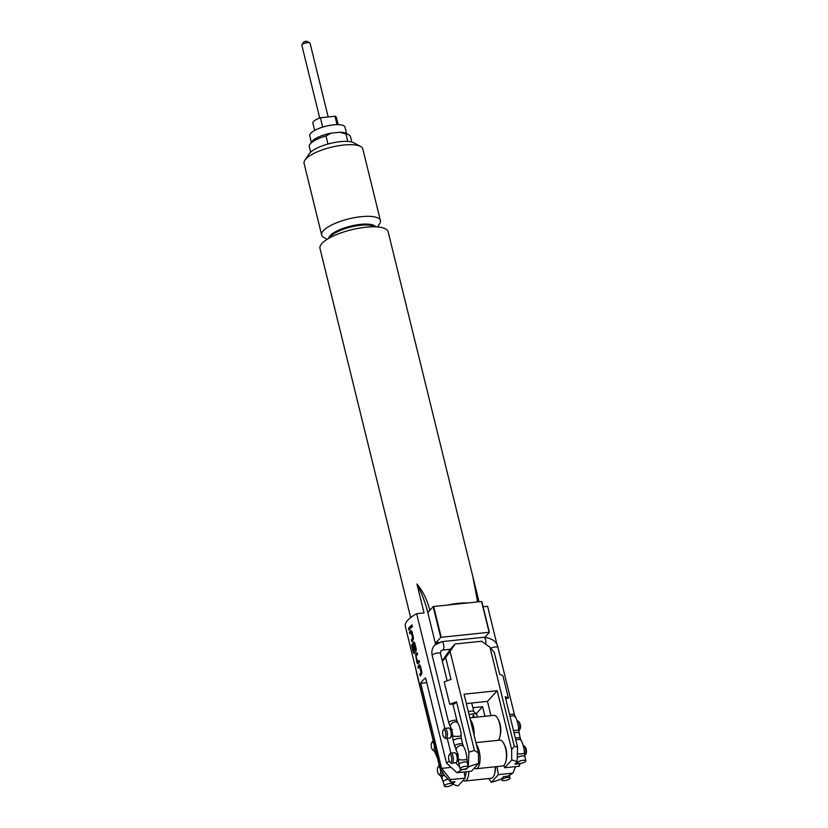 <?xml version="1.0" encoding="UTF-8"?>
<svg xmlns="http://www.w3.org/2000/svg" width="828" height="828" viewBox="0 0 828 828"><rect width="100%" height="100%" fill="white"/><g stroke="black" fill="none" stroke-linecap="round" stroke-linejoin="round"><path stroke-width="1.24" d="M412.396 625.689C411.682 624.581 411.33 624.871 411.34 626.579L411.878 627.313M411.34 626.579L411.237 626.589C411.92 627.696 412.272 627.407 412.292 625.699C411.578 624.581 411.226 624.881 411.237 626.589L411.816 627.324M465.057 777.295A11.613 4.575 -95.9 0 0 465.947 773.445A11.613 4.575 -95.9 0 0 466.071 771.779M468.855 771.489A13.01 5.123 84.1 0 1 468.71 773.838A13.01 5.123 84.1 0 1 464.943 781.011A13.01 5.123 84.1 0 1 463.639 780.742L463.059 780.452M495.527 766.728A10.588 4.171 84.1 0 1 495.403 769.885A10.588 4.171 84.1 0 1 495.061 771.934L494.647 773.6A13.01 5.123 -95.9 0 0 495.082 771.085A13.01 5.123 -95.9 0 0 495.206 766.769M464.943 781.011L491.314 778.268A13.01 5.123 -95.9 0 0 494.647 773.6M437.66 772.089A3.933 1.552 -95.9 0 0 438.695 774.242A3.933 1.552 -95.9 0 0 440.32 773.445A3.933 1.552 -95.9 0 0 440.299 769.202A3.933 1.552 -95.9 0 0 437.95 767.173A3.933 1.552 -95.9 0 0 437.66 772.089M464.156 771.975L465.191 778.113L450.618 779.634A35.356 10.743 166.2 0 0 450.877 782.108L444.191 775.049L442.173 771.406A5.144 2.029 84.1 0 1 440.62 775.639A5.144 2.029 84.1 0 1 439.709 775.236L438.695 774.242M442.173 771.406L441.003 770.195L439.585 765.786M518.193 721.25L519.208 722.244A3.933 1.552 84.1 0 1 520.232 724.396A3.933 1.552 84.1 0 1 519.943 729.313L519.156 730.493A5.144 2.029 -95.9 0 0 519.539 724.076A5.144 2.029 -95.9 0 0 518.193 721.25A5.144 2.029 -95.9 0 0 517.283 720.846L517.169 720.857M498.239 740.294A13.01 5.123 -95.9 0 0 499.926 736.578A13.01 5.123 -95.9 0 0 499.543 723.268A13.01 5.123 -95.9 0 0 498.125 719.253A13.01 5.123 -95.9 0 0 493.892 715.371L469.849 717.876M470.283 719.625A13.01 5.123 84.1 0 1 473.171 726.021A13.01 5.123 84.1 0 1 474.113 735.202M498.125 719.253L498.87 720.805A10.588 4.171 84.1 0 1 500.019 724.076A10.588 4.171 84.1 0 1 500.329 734.912L499.926 736.578M445.578 732.169A3.933 1.552 -95.9 0 0 443.228 730.151A3.933 1.552 -95.9 0 0 442.939 735.067A3.933 1.552 -95.9 0 0 443.974 737.22A3.933 1.552 -95.9 0 0 445.599 736.423A3.933 1.552 -95.9 0 0 445.578 732.169M443.228 730.151L444.025 728.971A5.144 2.029 84.1 0 1 444.833 728.392A5.144 2.029 84.1 0 1 447.089 731.61A5.144 2.029 84.1 0 1 445.899 738.617A5.144 2.029 84.1 0 1 445.723 738.617L450.308 737.903A5.144 2.029 84.1 0 0 450.856 736.951A5.144 2.029 84.1 0 0 450.028 729.002A5.144 2.029 84.1 0 0 448.641 727.988L444.833 728.392L416.65 613.693L424.039 612.927L416.939 583.999C422.994 591.254 427.279 600.041 429.784 610.36L427.797 612.534L435.59 644.267M476.431 744.662A13.01 5.123 84.1 0 1 479.526 763.923A13.01 5.123 84.1 0 1 476.141 768.746A13.01 5.123 84.1 0 1 474.837 768.477L474.268 768.187M476.141 768.746L502.513 766.003A13.01 5.123 -95.9 0 0 505.856 761.346A13.01 5.123 -95.9 0 0 505.898 761.17A13.01 5.123 -95.9 0 0 504.055 744.01L504.79 745.562A10.588 4.171 84.1 0 1 506.291 759.535A10.588 4.171 84.1 0 1 506.26 759.669A10.588 4.171 84.1 0 1 506.229 759.804M451.508 756.937A3.933 1.552 -95.9 0 0 449.159 754.908A3.933 1.552 -95.9 0 0 448.869 759.825A3.933 1.552 -95.9 0 0 449.894 761.977A3.933 1.552 -95.9 0 0 451.519 761.18A3.933 1.552 -95.9 0 0 451.508 756.937M449.159 754.908L449.946 753.728A5.144 2.029 84.1 0 1 450.763 753.149A5.144 2.029 84.1 0 1 453.019 756.378A5.144 2.029 84.1 0 1 451.829 763.375A5.144 2.029 84.1 0 1 450.908 762.971L449.894 761.977M524.124 746.007L525.138 747.001A3.933 1.552 84.1 0 1 526.163 749.164A3.933 1.552 84.1 0 1 525.873 754.07L525.087 755.25A5.144 2.029 -95.9 0 0 525.459 748.833A5.144 2.029 -95.9 0 0 524.124 746.007A5.144 2.029 -95.9 0 0 523.327 745.604M502.089 779.458A4.233 1.283 166.2 0 0 501.851 780.069A4.233 1.283 166.2 0 0 505.39 780.493A4.233 1.283 166.2 0 0 509.831 778.651A4.233 1.283 166.2 0 0 510.069 778.041A4.233 1.283 166.2 0 0 506.529 777.616A4.233 1.283 166.2 0 0 502.089 779.458M447.027 786.6A4.233 1.283 166.2 0 0 452.564 784.033A4.233 1.283 166.2 0 0 449.873 783.495A4.233 1.283 166.2 0 0 444.336 786.051A4.233 1.283 166.2 0 0 447.027 786.6M450.101 651.45L445.671 657.598L451.032 679.426A42.342 12.865 166.2 0 0 444.222 681.899L449.728 704.286A4.233 1.283 -13.8 0 1 451.25 704.152L454.717 703.8L456.538 701.813L468.907 752.176A42.342 12.865 -13.8 0 1 474.434 750.489L478.47 752.973L464.032 694.174L497.214 690.718L511.652 749.516L514.312 746.338L489.979 647.299L481.658 641.245L455.11 644.008L450.101 651.45L474.434 750.489M468.037 767.442A4.233 1.283 166.2 0 0 468.275 766.831A4.233 1.283 166.2 0 0 464.736 766.407A4.233 1.283 166.2 0 0 460.296 768.249A4.233 1.283 166.2 0 0 460.057 768.85A4.233 1.283 166.2 0 0 463.597 769.274A4.233 1.283 166.2 0 0 468.037 767.442M450.297 649.276L455.11 644.008M514.312 746.338A42.342 12.865 -13.8 0 1 517.572 747.115L505.204 696.741A42.342 12.865 166.2 0 1 508.433 698.18A4.233 1.283 166.2 0 0 507.854 698.221A4.233 1.283 166.2 0 0 506.85 698.366L505.629 698.49M523.099 760.301A4.233 1.283 166.2 0 0 517.572 762.867A4.233 1.283 166.2 0 0 520.263 763.406A4.233 1.283 166.2 0 0 525.79 760.839A4.233 1.283 166.2 0 0 523.099 760.301M337.068 124.645L335.009 116.241A12.099 3.674 -13.8 0 1 336.396 117.452L338.166 124.655M328.178 116.955L310.065 43.211A4.233 1.283 166.2 0 0 309.744 42.859A4.233 1.283 166.2 0 0 305.853 42.921A4.233 1.283 166.2 0 0 302.075 44.619A4.233 1.283 166.2 0 0 301.951 44.774A4.233 1.283 166.2 0 0 301.837 45.23L319.711 118M303.648 42.29A1.811 0.549 -13.8 0 1 303.69 42.218A1.811 0.549 -13.8 0 1 303.741 42.156A1.811 0.549 -13.8 0 1 305.356 41.421A1.811 0.549 -13.8 0 1 307.022 41.4L309.744 42.859M346.59 133.598L345.017 127.201A18.144 5.517 166.2 0 0 329.834 125.38A18.144 5.517 166.2 0 0 310.8 133.256A18.144 5.517 166.2 0 0 309.775 135.864L311.338 142.261M309.889 144.403L311.628 141.847A18.754 5.692 -13.8 0 1 312.177 141.153A18.754 5.692 -13.8 0 1 331.086 133.153L325.994 135.978A21.176 6.427 166.2 0 0 310.51 143.617A21.176 6.427 166.2 0 0 309.889 144.403A21.176 6.427 166.2 0 0 309.31 146.659L310.655 152.155M351.776 142.054L350.43 136.558A21.176 6.427 166.2 0 0 348.867 134.829A21.176 6.427 166.2 0 0 345.928 133.898L339.728 132.252L331.086 133.153M347.781 141.453L345.928 133.898M473.792 711.583A3.809 1.159 166.2 0 0 473.678 711.387A3.809 1.159 166.2 0 0 471.37 711.086A3.809 1.159 166.2 0 0 468.369 711.821M477.187 717.11L476.856 714.688A6.044 1.842 166.2 0 0 476.669 714.326A6.044 1.842 166.2 0 0 473.005 713.85A6.044 1.842 166.2 0 0 469.072 714.709M472.798 717.576L473.192 714.781L472.954 717.555M304.901 160.146L309.237 153.76A24.198 7.348 -13.8 0 1 309.951 152.859A24.198 7.348 -13.8 0 1 331.51 143.141A24.198 7.348 -13.8 0 1 353.784 142.809L360.584 146.473A30.243 9.191 166.2 0 0 332.752 146.877A30.243 9.191 166.2 0 0 305.791 159.038A30.243 9.191 166.2 0 0 304.901 160.146A30.243 9.191 166.2 0 0 304.073 163.375L321.668 235.017A30.243 9.191 -13.8 0 1 323.386 230.681A30.243 9.191 -13.8 0 1 355.108 217.547A30.243 9.191 -13.8 0 1 380.414 220.579A30.243 9.191 -13.8 0 1 379.576 223.808L377.454 226.944M327.236 239.282L323.903 237.481A30.243 9.191 -13.8 0 1 321.668 235.017M497.173 645.271L487.609 606.303L483.107 606.779M410.657 617.595L319.991 248.483A35.086 10.661 -13.8 0 1 321.988 243.453A35.086 10.661 -13.8 0 1 358.783 228.228A35.086 10.661 -13.8 0 1 388.135 231.747L479.029 601.77M431.491 747.591A3.933 1.552 -95.9 0 0 432.516 749.754A3.933 1.552 -95.9 0 0 434.141 748.947A3.933 1.552 -95.9 0 0 434.131 744.703A3.933 1.552 -95.9 0 0 431.781 742.685A3.933 1.552 -95.9 0 0 431.491 747.591M431.781 742.685L432.578 741.505A5.144 2.029 84.1 0 1 433.386 740.915A5.144 2.029 84.1 0 1 433.561 740.915L435.694 749.588A5.144 2.029 84.1 0 1 434.452 751.151A5.144 2.029 84.1 0 1 433.541 750.748L432.516 749.754M419.527 664.76L419.279 664.884A42.342 12.865 -13.8 0 0 417.871 666.509L418.306 668.279A42.342 12.865 -13.8 0 1 419.62 666.747L421.079 672.678A42.342 12.865 -13.8 0 0 419.765 674.209L420.2 675.969A42.342 12.865 -13.8 0 1 421.607 674.354L421.876 672.046L420.365 665.878L419.392 664.874A42.228 12.824 -13.8 0 0 417.985 666.499L418.399 668.155M419.641 666.747L421.193 672.667A42.228 12.824 -13.8 0 0 419.879 674.199L420.293 675.855M416.08 656.076A42.342 12.865 -13.8 0 1 417.581 654.534L417.146 652.764A42.342 12.865 -13.8 0 0 415.573 654.41L416.981 662.866L417.892 663.87A42.342 12.865 -13.8 0 1 419.475 662.234L419.04 660.465A42.342 12.865 -13.8 0 0 417.54 662.017L416.08 656.076M419.051 660.537A42.228 12.824 -13.8 0 0 417.654 662.007L417.478 661.945M411.578 645.198L414.176 653.623A42.342 12.865 -13.8 0 1 415.977 651.429L416.256 649.121L414.735 642.952L413.648 641.969A42.342 12.865 -13.8 0 0 412.758 642.952L413.896 650.29A42.342 12.865 -13.8 0 1 414.445 649.597L413.224 644.422A42.342 12.865 -13.8 0 1 413.948 643.635L415.408 649.566A42.342 12.865 -13.8 0 0 413.752 651.574L411.982 644.526A42.342 12.865 -13.8 0 0 411.578 645.198L413.389 652.599M413.948 643.635L415.511 649.556A42.228 12.824 -13.8 0 0 413.865 651.553L413.689 651.501M411.081 630.387L410.833 630.512A42.342 12.865 -13.8 0 0 409.436 632.137L409.86 633.896A42.342 12.865 -13.8 0 1 411.174 632.364L412.634 638.305A42.342 12.865 -13.8 0 0 411.319 639.827L411.754 641.596A42.342 12.865 -13.8 0 1 413.162 639.972L413.441 637.663L411.92 631.495L410.947 630.501A42.228 12.824 -13.8 0 0 409.549 632.116L409.953 633.782M411.195 632.364L412.748 638.295A42.228 12.824 -13.8 0 0 411.433 639.816L411.847 641.472M435.694 749.588L439.492 765.424M441.003 770.195A42.342 12.865 -13.8 0 1 441.614 768.374L451.125 767.39M449.293 761.067A42.342 12.865 -13.8 0 0 446.489 763.043L425.592 677.977A42.342 12.865 166.2 0 0 420.717 683.307L441.614 768.374L450.618 779.634M450.898 753.138L447.234 738.224M443.974 737.22L445.723 738.617M433.479 740.905L405.285 626.134A42.342 12.865 -13.8 0 1 416.65 613.693M408.939 630.139A42.342 12.865 -13.8 0 1 411.03 627.852L410.595 626.092A42.342 12.865 -13.8 0 0 408.504 628.369L408.939 630.139M412.292 625.699L411.682 624.954M450.877 782.108L454.924 781.694L452.792 784.012A35.356 10.743 166.2 0 0 458.163 785.803L465.191 778.113M477.642 601.915L473.109 578.151L478.915 601.78M452.554 735.771L450.815 737.044M459.571 766.863L455.555 762.609L456.352 762.526A5.144 2.029 84.1 0 0 456.787 761.708A5.144 2.029 84.1 0 0 455.959 753.759A5.144 2.029 84.1 0 0 454.572 752.755L450.763 753.149M466.123 768.57L466.288 769.253L462.034 769.45M458.37 760.477L456.745 761.801M508.433 698.18L502.938 675.783A42.342 12.865 -13.8 0 0 499.698 674.354L494.337 652.526L489.979 647.299M449.728 704.286A42.342 12.865 -13.8 0 1 456.538 701.813M442.245 660.827L450.297 649.287M489.389 632.375A42.342 12.865 -13.8 0 0 489.12 632.292L481.554 601.511A42.342 12.865 -13.8 0 1 481.834 601.594L489.389 632.375L484.96 637.218M433.168 606.665L440.724 637.446A42.342 12.865 -13.8 0 1 441.22 637.281L433.665 606.5A42.342 12.865 -13.8 0 0 433.168 606.665L429.784 610.36M489.12 632.292L441.22 637.281M481.554 601.511L433.665 606.5M466.288 769.253L467.603 767.815M468.265 767.09L468.907 752.176M445.671 657.598L442.338 661.241M440.724 637.446L435.963 642.652L436.242 643.749M517.086 761.853A35.356 10.743 166.2 0 0 511.714 760.063L504.676 767.763L519.249 766.242A35.356 10.743 166.2 0 0 519.001 763.758L514.954 764.182L517.086 761.853L517.572 747.115M447.43 605.061A35.086 10.661 -13.8 0 1 467.789 602.939M515.523 766.625L512.946 773.135A35.356 10.743 166.2 0 1 507.626 776.198L503.59 776.623L501.457 778.951A35.356 10.743 166.2 0 1 491.346 782.356L498.373 774.656L497.007 766.583M512.946 773.135L498.373 774.656M488.82 778.527L491.346 782.356M380.414 220.579L362.819 148.947A30.243 9.191 166.2 0 0 360.584 146.473M511.714 760.063L511.652 749.516M446.489 763.043L456.921 772.731L471.505 771.21L478.532 763.519A35.356 10.743 166.2 0 0 468.42 766.925M462.252 769.667A35.356 10.743 166.2 0 0 456.921 772.731M451.829 763.375L455.555 762.609M478.47 752.973L478.532 763.519M519.249 766.242L520.181 763.416M472.85 707.723L482.6 706.708L484.949 716.303M426.751 682.676L420.717 683.307M490.983 715.682L487.464 701.378L466.34 703.583M503.879 765.351L504.676 767.763M497.214 690.718L487.464 701.378M482.6 706.708L476.121 713.798M427.797 612.534A120.981 104.949 42.4 0 0 416.939 583.999M435.963 642.652L438.788 642.362M473.192 714.781L474.589 717.379M325.994 135.978L327.971 144.041M339.728 132.252A18.754 5.692 -13.8 0 1 346.145 133.36L348.867 134.829M314.661 130.431L312.891 123.227A12.099 3.674 -13.8 0 1 320.374 117.762L335.009 116.241M320.374 117.762L322.672 127.119M524.559 755.747A5.144 2.029 -95.9 0 0 525.087 755.25M504.055 744.01A13.01 5.123 -95.9 0 0 499.822 740.128L475.934 742.623M518.607 731A5.144 2.029 -95.9 0 0 519.156 730.493M437.95 767.173L438.747 765.993A5.144 2.029 84.1 0 1 439.554 765.414A5.144 2.029 84.1 0 1 439.585 765.414L439.575 765.414M408.504 628.369L409.032 630.015M408.618 628.359A42.228 12.824 -13.8 0 1 410.616 626.165M413.503 652.578L414.29 653.602M413.762 641.959A42.228 12.824 -13.8 0 0 412.872 642.932L412.758 642.952M412.872 642.932L413.979 650.177M411.692 645.178A42.228 12.824 -13.8 0 1 412.013 644.639M416.981 662.866L418.005 663.859M415.573 654.41L417.095 662.855M415.687 654.399A42.228 12.824 -13.8 0 1 417.167 652.847M416.619 672.274A4.233 1.283 166.2 0 0 416.505 672.729L416.163 670.411M433.137 739.559A4.233 1.283 166.2 0 0 433.023 740.004L416.505 672.729M437.619 757.775A4.233 1.283 166.2 0 0 437.505 758.231L434.493 751.141M436.511 753.273A4.233 3.126 146.1 0 0 436.646 755.995M438.912 763.064A4.233 1.283 166.2 0 0 438.799 763.509L437.505 758.231M448.155 779.251A4.233 1.283 166.2 0 0 443.28 781.735L440.579 775.639L444.377 775.246M443.208 775.37A4.233 3.126 146.1 0 0 442.411 779.5M432.464 654.917A4.233 1.283 166.2 0 0 432.216 655.528C431.336 651.512 432.164 648.055 434.7 645.136L441.707 641.659A4.233 1.666 -95.9 0 1 443.57 644.319A4.233 1.666 -95.9 0 1 443.115 649.794A4.233 1.666 -95.9 0 1 442.587 650.083L440.951 650.849L440.444 653.509A4.233 1.283 166.2 0 0 436.905 653.085A4.233 1.283 166.2 0 0 432.464 654.917M461.02 735.43L461.444 739A4.233 1.283 166.2 0 0 458.753 738.462A4.233 1.283 166.2 0 0 453.465 740.418A4.233 1.283 166.2 0 0 453.216 741.029L452.554 735.43A4.233 0.994 180 0 0 458.505 736.34A4.233 0.994 180 0 0 461.02 735.43C461.32 734.074 460.741 730.865 459.281 725.804L457.832 723.02A4.233 3.126 146.1 0 0 454.955 721.892A4.233 3.126 146.1 0 0 451.156 724.148A4.233 3.126 146.1 0 0 450.805 727.74L448.745 722.803L432.216 655.528M457.832 723.02L456.973 720.784A4.233 1.283 166.2 0 0 454.282 720.236A4.233 1.283 166.2 0 0 448.983 722.192A4.233 1.283 166.2 0 0 448.745 722.803M466.795 758.945L467.22 762.516A4.233 1.283 166.2 0 0 464.529 761.967A4.233 1.283 166.2 0 0 459.24 763.923A4.233 1.283 166.2 0 0 458.991 764.534L458.319 758.934A4.233 0.994 180 0 0 464.27 759.856A4.233 0.994 180 0 0 466.795 758.945C467.095 757.579 466.516 754.37 465.046 749.319L463.597 746.525A4.233 3.126 146.1 0 0 460.72 745.397A4.233 3.126 146.1 0 0 456.932 747.653A4.233 3.126 146.1 0 0 456.58 751.244L453.216 741.029M463.597 746.525L462.738 744.289A4.233 1.283 166.2 0 0 460.047 743.741A4.233 1.283 166.2 0 0 454.758 745.707A4.233 1.283 166.2 0 0 454.52 746.307M525.79 760.839L524.3 752.952C524.61 751.596 524.031 748.388 522.561 743.327L520.253 738.297L518.535 729.447C518.835 728.081 518.256 724.883 516.786 719.822L514.478 714.792L497.959 647.517A4.233 1.283 166.2 0 0 495.268 646.968A4.233 1.283 166.2 0 0 490.849 648.283M497.959 647.517C496.935 641.659 492.194 638.243 483.738 637.281A4.233 1.666 84.1 0 1 485.601 639.94A4.233 1.666 84.1 0 1 485.705 644.194M515.337 717.027A4.233 3.126 146.1 0 0 512.46 715.899A4.233 3.126 146.1 0 0 510.12 716.769M514.478 714.792A4.233 1.283 166.2 0 0 511.787 714.243A4.233 1.283 166.2 0 0 509.603 714.678M518.535 729.447A4.233 0.994 180 0 1 516.01 730.358A4.233 0.994 180 0 1 513.474 730.42M518.959 733.018A4.233 1.283 166.2 0 0 516.268 732.47A4.233 1.283 166.2 0 0 514.084 732.894M521.112 740.532A4.233 3.126 146.1 0 0 518.235 739.414A4.233 3.126 146.1 0 0 515.896 740.273M520.253 738.297A4.233 1.283 166.2 0 0 517.562 737.758A4.233 1.283 166.2 0 0 515.378 738.183M524.3 752.952A4.233 0.994 180 0 1 521.785 753.863A4.233 0.994 180 0 1 517.417 753.728M524.735 756.523A4.233 1.283 166.2 0 0 522.044 755.974A4.233 1.283 166.2 0 0 517.283 757.496M328.716 238.392A24.312 7.39 -13.8 0 1 330.165 235.607A24.312 7.39 -13.8 0 1 354.55 225.257A24.312 7.39 -13.8 0 1 375.726 226.841M374.711 226.81A23.95 7.276 166.2 0 0 352.935 226.53A23.95 7.276 166.2 0 0 330.682 236.363A23.95 7.276 166.2 0 0 329.606 237.895M433.22 740.956L433.023 740.004M439.15 765.569L438.799 763.509M452.554 735.43C452.605 732.304 451.177 727.522 450.805 727.74M458.319 758.934C458.381 755.809 456.952 751.027 456.58 751.244M506.26 759.669L505.856 761.346M501.851 780.069L501.551 778.848M452.564 784.033L452.057 781.984M456.973 720.784L452.844 703.986M447.141 680.782L440.444 653.509M462.738 744.289L461.444 739M468.275 766.831L467.22 762.516M450.308 649.276L442.587 650.083M517.572 762.867L517.127 761.056M303.69 42.218L301.951 44.774M434.452 751.151L435.952 750.986M473.678 711.387L476.669 714.326M473.771 711.48L471.712 703.024M483.738 637.281L441.707 641.659M460.057 768.85L458.991 764.534M444.336 786.051L443.28 781.735M510.069 778.041L509.396 775.277M455.897 753.677L458.443 754.474M449.966 728.909L452.523 729.716"/></g></svg>
